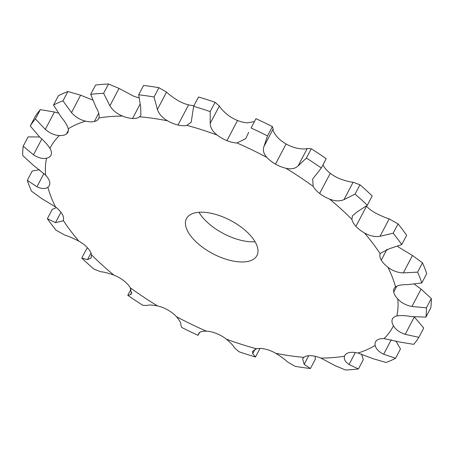 <?xml version="1.0" encoding="UTF-8"?>
<svg xmlns="http://www.w3.org/2000/svg" width="454" height="454" viewBox="0 0 454 454"><rect width="100%" height="100%" fill="white"/><g stroke="black" fill="none" stroke-linecap="round" stroke-linejoin="round"><path stroke-width="0.68" d="M344.484 356.191A193.296 91.526 27.7 0 1 333.1 357.587A193.296 91.526 27.7 0 1 320.887 358.081A19.891 9.415 27.7 0 0 310.842 355.692L310.842 355.692A19.891 9.415 27.7 0 0 303.845 357.366A193.296 91.526 27.7 0 1 275.782 353.314A19.891 9.415 27.7 0 0 265.42 349.137L265.42 349.137A19.891 9.415 27.7 0 0 256.555 348.791A193.296 91.526 27.7 0 1 226.302 339.132A19.891 9.415 27.7 0 0 216.462 333.503L216.462 333.503A19.891 9.415 27.7 0 0 206.439 331.17A193.296 91.526 27.7 0 1 176.453 316.682A19.891 9.415 27.7 0 0 167.923 310.054L167.923 310.054A19.891 9.415 27.7 0 0 157.561 305.922A193.296 91.526 27.7 0 1 130.264 287.785A19.891 9.415 27.7 0 0 123.749 280.697L123.749 280.697A19.891 9.415 27.7 0 0 113.875 275.101A193.296 91.526 27.7 0 1 91.487 254.779A19.891 9.415 27.7 0 0 87.503 247.805L87.503 247.805A19.891 9.415 27.7 0 0 78.928 241.199A193.296 91.526 27.7 0 1 63.254 220.343A19.891 9.415 27.7 0 0 62.136 214.044L62.136 214.044A19.891 9.415 27.7 0 0 55.553 206.962A193.296 91.526 27.7 0 1 47.863 187.258A19.891 9.415 27.7 0 0 49.27 185.641A19.891 9.415 27.7 0 0 49.69 182.15L49.69 182.15A19.891 9.415 27.7 0 0 45.633 175.165A193.296 91.526 27.7 0 1 46.558 158.213A19.891 9.415 27.7 0 0 50.922 155.319A19.891 9.415 27.7 0 0 51.189 154.706L51.189 154.706A19.891 9.415 27.7 0 0 49.98 148.384A193.296 91.526 27.7 0 1 59.434 135.553A19.891 9.415 27.7 0 0 66.494 133.941L66.494 133.941A19.891 9.415 27.7 0 0 67.833 132.369A19.891 9.415 27.7 0 0 68.236 128.794A193.296 91.526 27.7 0 1 85.465 121.122A19.891 9.415 27.7 0 0 94.375 121.524L94.375 121.524A19.891 9.415 27.7 0 0 98.637 118.659A19.891 9.415 27.7 0 0 98.927 117.972A193.296 91.526 27.7 0 1 122.529 116.082A19.891 9.415 27.7 0 0 132.574 118.471L132.574 118.471A19.891 9.415 27.7 0 0 139.565 116.797A193.296 91.526 27.7 0 1 167.628 120.849A19.891 9.415 27.7 0 0 177.991 125.026L177.991 125.026A19.891 9.415 27.7 0 0 186.861 125.372A193.296 91.526 27.7 0 1 217.108 135.031A19.891 9.415 27.7 0 0 226.955 140.661L226.955 140.661A19.891 9.415 27.7 0 0 236.977 142.993A193.296 91.526 27.7 0 1 266.963 157.481A19.891 9.415 27.7 0 0 275.487 164.11L275.487 164.11A19.891 9.415 27.7 0 0 285.855 168.241A193.296 91.526 27.7 0 1 313.152 186.378A19.891 9.415 27.7 0 0 319.667 193.466L319.667 193.466A19.891 9.415 27.7 0 0 329.536 199.062A193.296 91.526 27.7 0 1 351.929 219.384A19.891 9.415 27.7 0 0 355.908 226.359L355.908 226.359A19.891 9.415 27.7 0 0 364.483 232.964A193.296 91.526 27.7 0 1 380.157 253.82A19.891 9.415 27.7 0 0 381.281 260.119L381.281 260.119A19.891 9.415 27.7 0 0 387.864 267.202A193.296 91.526 27.7 0 1 395.553 286.905A19.891 9.415 27.7 0 0 394.14 288.523A19.891 9.415 27.7 0 0 393.72 292.013L393.72 292.013A19.891 9.415 27.7 0 0 397.783 298.999A193.296 91.526 27.7 0 1 396.858 315.95A19.891 9.415 27.7 0 0 392.494 318.844A19.891 9.415 27.7 0 0 392.228 319.457L392.228 319.457A19.891 9.415 27.7 0 0 393.436 325.779A193.296 91.526 27.7 0 1 383.976 338.61A19.891 9.415 27.7 0 0 376.922 340.228L376.922 340.228A19.891 9.415 27.7 0 0 375.583 341.794A19.891 9.415 27.7 0 0 375.174 345.369A193.296 91.526 27.7 0 1 357.951 353.042A19.891 9.415 27.7 0 0 349.035 352.639L349.035 352.639A19.891 9.415 27.7 0 0 344.773 355.505A19.891 9.415 27.7 0 0 344.484 356.191C343.684 359.12 345.205 361.883 349.041 364.494L358.422 368.96L363.308 359.653L361.498 354.046M358.422 368.96A221.263 104.772 27.7 0 1 352.071 369.596A221.263 104.772 27.7 0 1 345.5 369.993L334.978 365.618L320.887 358.081M249.842 234.832A39.776 18.835 27.7 0 1 256.924 255.574A39.776 18.835 27.7 0 1 212.954 253.758A39.776 18.835 27.7 0 1 186.486 218.59A39.776 18.835 27.7 0 1 213.789 213.896A39.776 18.835 27.7 0 1 249.842 234.832M138.873 97.729A19.891 9.415 27.7 0 1 133.113 95.919L119.022 88.382L108.5 84.007A221.263 104.772 27.7 0 0 95.578 85.04L90.692 94.347A221.263 104.772 27.7 0 1 103.614 93.314L108.5 84.007M194.023 105.572A19.891 9.415 27.7 0 1 188.58 104.863L188.58 104.863A19.891 9.415 27.7 0 1 178.218 100.686C173.065 97.514 169.177 94.648 166.544 92.088L158.94 87.696A221.263 104.772 27.7 0 0 143.572 85.477L138.686 94.784A221.263 104.772 27.7 0 1 154.054 97.003L158.94 87.696M254.291 121.598L247.561 122.83A19.891 9.415 27.7 0 1 237.538 120.497L237.538 120.497A19.891 9.415 27.7 0 1 227.698 114.868C223.294 111.19 220.508 108.245 219.333 106.02L215.088 102.292A221.263 104.772 27.7 0 0 198.517 97.003L193.631 106.31A221.263 104.772 27.7 0 1 210.202 111.599L215.088 102.292M285.855 168.241C291.11 169.461 295.202 168.678 298.125 165.886L306.393 158.066L311.279 148.759L307.256 148.492C305.4 149.252 301.796 149.111 296.439 148.078A19.891 9.415 27.7 0 1 286.077 143.946L286.077 143.946A19.891 9.415 27.7 0 1 277.547 137.318C274.261 133.431 272.78 130.673 273.109 129.044L272.394 126.615A221.263 104.772 27.7 0 0 255.977 118.681L251.09 127.988A221.263 104.772 27.7 0 1 267.508 135.922L272.394 126.615M329.536 199.062C335.029 201.258 339.853 201.445 344.007 199.624L355.068 194.108L359.954 184.801L353.144 182.224C350.051 182.02 345.71 180.913 340.125 178.899A19.891 9.415 27.7 0 1 330.251 173.303L330.251 173.303A19.891 9.415 27.7 0 1 323.736 166.215L323.027 164.791M364.483 232.964C369.76 235.966 374.947 237.073 380.043 236.284L393.17 233.186L398.056 223.884L389.18 218.885C385.145 217.648 380.441 215.622 375.072 212.801A19.891 9.415 27.7 0 1 366.497 206.195L366.497 206.195A19.891 9.415 27.7 0 1 366.35 206.037M387.864 267.202C392.494 270.771 397.642 272.672 403.317 272.894L417.612 272.145L422.498 262.838L412.448 255.5L398.447 247.038A19.891 9.415 27.7 0 1 397.63 246.391M198.943 212.273A39.776 18.835 -152.3 0 0 255.057 241.727M357.951 353.042L373.381 358.796L386.133 362.474A221.263 104.772 27.7 0 0 395.57 358.274L400.456 348.967L395.882 340.92M303.845 357.366L302.602 358.83L304.18 364.329L310.428 368.523A221.263 104.772 27.7 0 1 295.06 366.304L287.456 361.912C284.823 359.352 280.935 356.486 275.782 353.314M256.555 348.791L252.589 351.26L252.696 353.74L255.483 356.997A221.263 104.772 27.7 0 1 238.912 351.708L234.667 347.98C233.492 345.755 230.706 342.81 226.302 339.132M206.439 331.17C201.746 331.199 199.192 332.01 198.761 333.588L198.023 335.319A221.263 104.772 27.7 0 1 181.606 327.385L180.891 324.956C181.22 323.327 179.739 320.569 176.453 316.682M198.892 333.236L199.124 332.901M375.174 345.369C375.952 348.893 378.772 351.844 383.647 354.228L395.57 358.274M199.709 332.402L198.023 335.319M157.561 305.922C152.203 304.889 148.6 304.748 146.744 305.508L142.721 305.241A221.263 104.772 27.7 0 1 127.773 295.304L130.973 289.209M383.976 338.61L399.554 342.004L413.685 344.353A221.263 104.772 27.7 0 0 418.86 337.328L423.747 328.021L414.326 316.96M393.436 325.779C395.718 329.621 399.639 332.481 405.189 334.354L418.86 337.328M130.264 287.785L131.45 293.829L130.474 294.697L127.773 295.304M113.875 275.101C108.29 273.087 103.949 271.98 100.856 271.776L94.046 269.199A221.263 104.772 27.7 0 1 81.782 258.071L86.669 248.764L87.65 247.963M396.858 315.95C400.706 315.303 405.547 315.519 411.381 316.597L425.909 317.108L430.795 307.801A221.263 104.772 27.7 0 0 431.3 298.516L421.062 289.096L414.502 284.3M397.783 298.999C401.387 302.858 406.103 305.355 411.931 306.495L426.414 307.823A221.263 104.772 27.7 0 1 425.909 317.108M91.487 254.779L91.135 258.008L87.508 259.66L81.782 258.071M78.928 241.199C73.559 238.378 68.855 236.352 64.82 235.115L55.944 230.116A221.263 104.772 27.7 0 1 47.358 218.697L52.244 209.39L56.37 207.609M395.553 286.905C398.135 285.237 402.25 284.482 407.896 284.641L421.823 282.938L426.709 273.631A221.263 104.772 27.7 0 0 422.498 262.838M417.612 272.145A221.263 104.772 27.7 0 1 421.823 282.938M63.254 220.343L63.021 220.871L55.479 222.681L47.358 218.697M55.553 206.962L41.552 198.5L31.502 191.162A221.263 104.772 27.7 0 1 27.291 180.369L32.177 171.062L39.498 169.7M380.157 253.82L380.401 253.281L389.39 248.718L401.756 244.61L406.642 235.303A221.263 104.772 27.7 0 0 398.056 223.884M393.17 233.186A221.263 104.772 27.7 0 1 401.756 244.61M47.863 187.258C45.184 189.114 41.552 188.943 36.967 186.759L27.291 180.369M45.633 175.165L32.938 164.904L22.7 155.484A221.263 104.772 27.7 0 1 23.205 146.199L28.091 136.892L39.606 136.977M351.929 219.384L352.457 215.82L357.355 211.74L367.331 205.236L372.218 195.929A221.263 104.772 27.7 0 0 359.954 184.801M355.068 194.108A221.263 104.772 27.7 0 1 367.331 205.236M46.558 158.213C42.608 159.048 38.255 157.907 33.488 154.797L23.205 146.199M49.98 148.384C47.596 144.73 44.163 140.944 39.674 137.04L30.253 125.979A221.263 104.772 27.7 0 1 35.429 118.954L40.315 109.647L54.446 111.996L58.118 113.08M313.152 186.378L312.687 178.961L321.341 168.003L326.227 158.696A221.263 104.772 27.7 0 0 311.279 148.759M306.393 158.066A221.263 104.772 27.7 0 1 321.341 168.003M59.434 135.553C54.542 135.309 49.832 133.255 45.315 129.396L35.429 118.954M68.236 128.794C67.368 125.452 65.024 121.581 61.216 117.172L53.544 105.033A221.263 104.772 27.7 0 1 62.981 100.833L67.867 91.526L80.619 95.204L92.502 99.954M266.963 157.481C263.575 153.781 262.582 150.098 263.978 146.443L267.508 135.922M236.977 142.993L245.705 138.674L248.707 132.239M85.465 121.122C80.012 119.822 75.353 116.984 71.488 112.598L62.981 100.833M98.927 117.972C99.636 115.231 98.597 111.542 95.822 106.906L90.692 94.347M217.108 135.031C212.614 131.541 210.31 127.67 210.196 123.414L210.202 111.599M186.861 125.372L191.219 122.154L193.631 106.31M122.529 116.082C116.956 113.846 112.74 110.413 109.891 105.782L103.614 93.314M139.565 116.797L140.865 115.231L140.683 107.07L138.686 94.784M167.628 120.849C162.384 117.858 158.979 114.073 157.413 109.488L154.054 97.003M310.428 368.523L315.314 359.216L315.127 356.271M30.253 125.979L35.14 116.672A221.263 104.772 27.7 0 1 40.315 109.647M53.544 105.033L58.43 95.726A221.263 104.772 27.7 0 1 67.867 91.526M255.483 356.997L259.977 348.428M426.414 307.823L431.3 298.516M251.09 127.988L255.977 118.681M349.041 364.494L355.323 352.537M304.18 364.329L308.697 355.726M252.696 353.74L255.034 349.285M383.647 354.228L391.257 339.734M405.189 334.354L414.298 317.011M392.228 319.457L392.846 318.277M130.474 294.697L131.751 292.262M411.931 306.495L421.062 289.096M393.72 292.013L396.785 286.179M87.508 259.66L90.987 253.037M403.317 272.894L412.448 255.5M381.281 260.119L386.984 249.252M55.479 222.681L60.95 212.262M380.043 236.284L389.18 218.885M355.908 226.359L366.497 206.195M36.967 186.759L43.942 173.479M344.007 199.624L353.144 182.224M319.667 193.466L330.251 173.303M33.488 154.797L41.791 138.986M298.125 165.886L307.256 148.492M275.487 164.11L286.077 143.946M45.315 129.396L54.446 111.996M66.494 133.941L68.361 130.377M263.978 146.443L273.109 129.044M226.955 140.661L237.538 120.497M71.488 112.598L80.619 95.204M94.375 121.524L98.717 113.256M210.196 123.414L219.333 106.02M177.991 125.026L188.58 104.863M109.891 105.782L119.022 88.382M132.574 118.471L139.957 104.414M157.413 109.488L166.544 92.088"/></g></svg>
